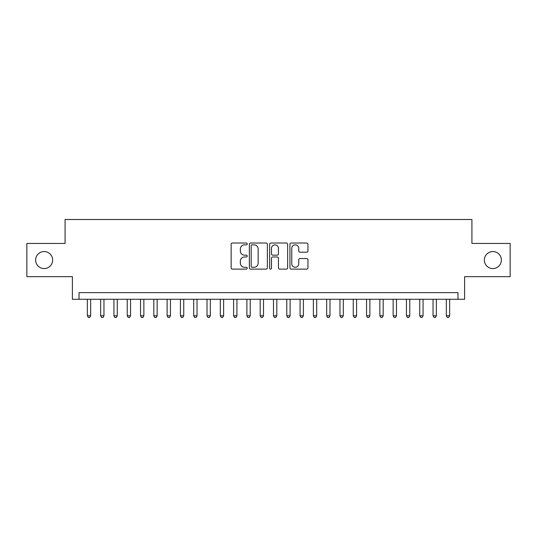 <?xml version="1.0" encoding="UTF-8"?>
<svg xmlns="http://www.w3.org/2000/svg" width="537" height="537" viewBox="0 0 537 537"><rect width="100%" height="100%" fill="white"/><g stroke="black" fill="none" stroke-linecap="round" stroke-linejoin="round"><path stroke-width="0.81" d="M247.228 243.932A0.913 0.913 0 0 0 246.315 243.019L232.447 243.019A1.302 1.302 0 0 0 231.145 244.322L231.145 267.815A1.302 1.302 0 0 0 232.447 269.118L246.315 269.118A0.913 0.913 0 0 0 247.228 268.205A0.913 0.913 0 0 0 246.315 267.292L244.516 267.292A4.175 4.175 0 0 1 240.341 263.117L240.341 261.157A4.175 4.175 0 0 1 244.516 256.981L246.315 256.981A0.913 0.913 0 0 0 247.228 256.068A0.913 0.913 0 0 0 246.315 255.156L244.516 255.156A4.175 4.175 0 0 1 240.341 250.98L240.341 249.02A4.175 4.175 0 0 1 244.516 244.845L246.315 244.845A0.913 0.913 0 0 0 247.228 243.932M484.354 260.056A8.511 8.511 0 0 0 492.865 268.567A8.511 8.511 0 0 0 501.377 260.056A8.511 8.511 0 0 0 492.865 251.551A8.511 8.511 0 0 0 484.354 260.056M35.623 260.056A8.511 8.511 0 0 0 44.135 268.567A8.511 8.511 0 0 0 52.646 260.056A8.511 8.511 0 0 0 44.135 251.551A8.511 8.511 0 0 0 35.623 260.056M306.64 252.215A1.302 1.302 0 0 0 307.943 250.913L307.943 244.322A1.302 1.302 0 0 0 306.64 243.019L291.242 243.019A1.302 1.302 0 0 0 289.933 244.322L289.933 267.815A1.302 1.302 0 0 0 291.242 269.118L306.64 269.118A1.302 1.302 0 0 0 307.943 267.815L307.943 259.854A1.302 1.302 0 0 0 306.64 258.545L300.049 258.545A1.302 1.302 0 0 0 298.747 259.854L298.747 263.801A3.491 3.491 0 0 1 295.256 267.292A3.491 3.491 0 0 1 291.766 263.801L291.766 248.336A3.491 3.491 0 0 1 295.256 244.845A3.491 3.491 0 0 1 298.747 248.336L298.747 250.913A1.302 1.302 0 0 0 300.049 252.215L306.64 252.215M457.967 299.277L464.612 299.277L464.612 276.676L510.15 276.676L510.15 243.436L471.922 243.436L471.922 219.505L65.078 219.505L65.078 243.436L26.85 243.436L26.85 276.676L72.388 276.676L72.388 299.277L457.967 299.277L457.967 292.631L79.033 292.631L79.033 299.277M267.359 244.322A1.302 1.302 0 0 0 266.05 243.019L250.651 243.019A1.302 1.302 0 0 0 249.349 244.322L249.349 267.815A1.302 1.302 0 0 0 250.651 269.118L266.05 269.118A1.302 1.302 0 0 0 267.359 267.815L267.359 244.322M270.95 243.019L286.349 243.019A1.302 1.302 0 0 1 287.651 244.322L287.651 267.815A1.302 1.302 0 0 1 286.349 269.118L279.757 269.118A1.302 1.302 0 0 1 278.448 267.815L278.448 258.29A1.302 1.302 0 0 0 277.146 256.981L272.776 256.981A1.302 1.302 0 0 0 271.467 258.29L271.467 268.205A0.913 0.913 0 0 1 270.554 269.118A0.913 0.913 0 0 1 269.641 268.205L269.641 244.322A1.302 1.302 0 0 1 270.95 243.019M252.088 244.845A0.913 0.913 0 0 0 251.175 245.758L251.175 266.379A0.913 0.913 0 0 0 252.088 267.292L253.981 267.292A4.175 4.175 0 0 0 258.156 263.117L258.156 249.02A4.175 4.175 0 0 0 253.981 244.845L252.088 244.845M278.448 248.403A3.491 3.491 0 0 0 274.957 244.912A3.491 3.491 0 0 0 271.467 248.403L271.467 253.847A1.302 1.302 0 0 0 272.776 255.156L277.146 255.156A1.302 1.302 0 0 0 278.448 253.847L278.448 248.403M87.343 299.277L87.343 315.769L90.672 315.769L90.672 299.277M90.672 315.769L89.672 317.495L88.343 317.495L87.343 315.769M100.641 299.277L100.641 315.769L103.963 315.769L103.963 299.277M103.963 315.769L102.97 317.495L101.641 317.495L100.641 315.769M113.938 299.277L113.938 315.769L117.261 315.769L117.261 299.277M117.261 315.769L116.26 317.495L114.931 317.495L113.938 315.769M127.235 299.277L127.235 315.769L130.558 315.769L130.558 299.277M130.558 315.769L129.558 317.495L128.229 317.495L127.235 315.769M140.526 299.277L140.526 315.769L143.856 315.769L143.856 299.277M143.856 315.769L142.855 317.495L141.526 317.495L140.526 315.769M153.824 299.277L153.824 315.769L157.146 315.769L157.146 299.277M157.146 315.769L156.153 317.495L154.824 317.495L153.824 315.769M167.121 299.277L167.121 315.769L170.444 315.769L170.444 299.277M170.444 315.769L169.444 317.495L168.115 317.495L167.121 315.769M180.419 299.277L180.419 315.769L183.741 315.769L183.741 299.277M183.741 315.769L182.741 317.495L181.412 317.495L180.419 315.769M193.709 299.277L193.709 315.769L197.039 315.769L197.039 299.277M197.039 315.769L196.039 317.495L194.709 317.495L193.709 315.769M207.007 299.277L207.007 315.769L210.329 315.769L210.329 299.277M210.329 315.769L209.336 317.495L208.007 317.495L207.007 315.769M220.304 299.277L220.304 315.769L223.627 315.769L223.627 299.277M223.627 315.769L222.627 317.495L221.298 317.495L220.304 315.769M233.602 299.277L233.602 315.769L236.924 315.769L236.924 299.277M236.924 315.769L235.924 317.495L234.595 317.495L233.602 315.769M246.892 299.277L246.892 315.769L250.215 315.769L250.215 299.277M250.215 315.769L249.222 317.495L247.893 317.495L246.892 315.769M260.19 299.277L260.19 315.769L263.513 315.769L263.513 299.277M263.513 315.769L262.519 317.495L261.19 317.495L260.19 315.769M273.487 299.277L273.487 315.769L276.81 315.769L276.81 299.277M276.81 315.769L275.81 317.495L274.481 317.495L273.487 315.769M286.785 299.277L286.785 315.769L290.108 315.769L290.108 299.277M290.108 315.769L289.107 317.495L287.778 317.495L286.785 315.769M300.076 299.277L300.076 315.769L303.398 315.769L303.398 299.277M303.398 315.769L302.405 317.495L301.076 317.495L300.076 315.769M313.373 299.277L313.373 315.769L316.696 315.769L316.696 299.277M316.696 315.769L315.702 317.495L314.373 317.495L313.373 315.769M326.671 299.277L326.671 315.769L329.993 315.769L329.993 299.277M329.993 315.769L328.993 317.495L327.664 317.495L326.671 315.769M339.961 299.277L339.961 315.769L343.291 315.769L343.291 299.277M343.291 315.769L342.291 317.495L340.961 317.495L339.961 315.769M353.259 299.277L353.259 315.769L356.581 315.769L356.581 299.277M356.581 315.769L355.588 317.495L354.259 317.495L353.259 315.769M366.556 299.277L366.556 315.769L369.879 315.769L369.879 299.277M369.879 315.769L368.885 317.495L367.556 317.495L366.556 315.769M379.854 299.277L379.854 315.769L383.176 315.769L383.176 299.277M383.176 315.769L382.176 317.495L380.847 317.495L379.854 315.769M393.144 299.277L393.144 315.769L396.474 315.769L396.474 299.277M396.474 315.769L395.474 317.495L394.145 317.495L393.144 315.769M406.442 299.277L406.442 315.769L409.765 315.769L409.765 299.277M409.765 315.769L408.771 317.495L407.442 317.495L406.442 315.769M419.739 299.277L419.739 315.769L423.062 315.769L423.062 299.277M423.062 315.769L422.069 317.495L420.739 317.495L419.739 315.769M433.037 299.277L433.037 315.769L436.359 315.769L436.359 299.277M436.359 315.769L435.359 317.495L434.03 317.495L433.037 315.769M446.328 299.277L446.328 315.769L449.657 315.769L449.657 299.277M449.657 315.769L448.657 317.495L447.328 317.495L446.328 315.769"/></g></svg>

